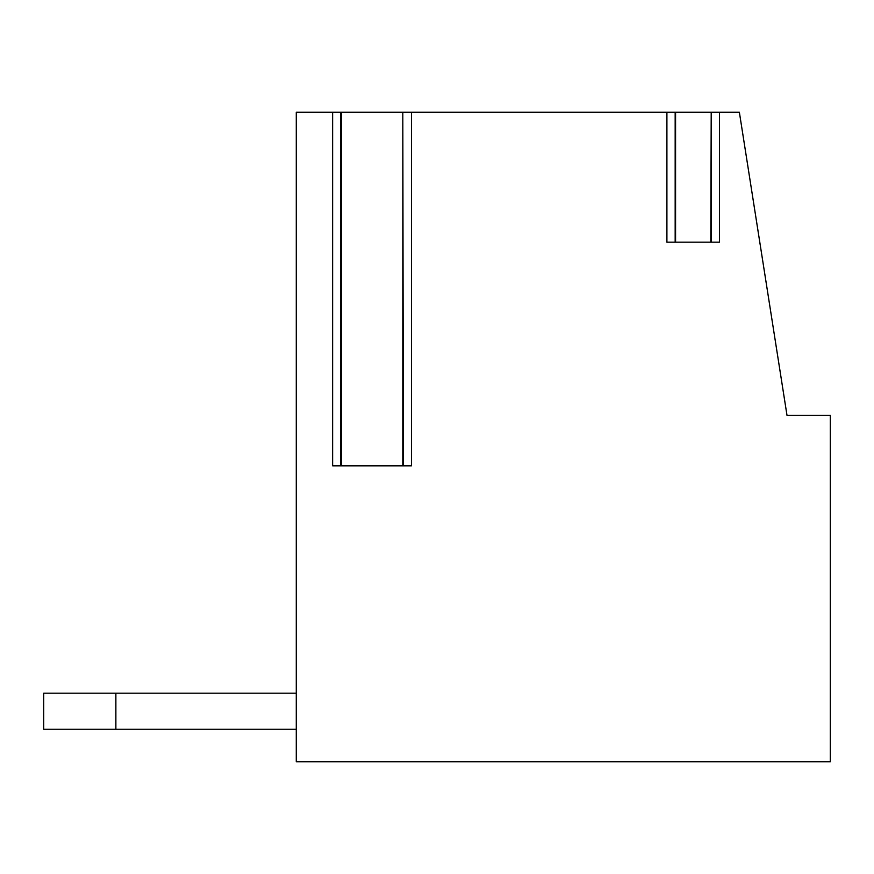 <?xml version="1.0" encoding="UTF-8"?>
<svg xmlns="http://www.w3.org/2000/svg" width="874" height="874" viewBox="0 0 874 874"><rect width="100%" height="100%" fill="white"/><g stroke="black" fill="none" stroke-linecap="round" stroke-linejoin="round"><path stroke-width="1.31" d="M719.466 112.254L719.466 242.153L666.906 242.153L666.906 112.254L411.479 112.254L411.479 465.864L332.623 465.864L332.623 112.254L296.275 112.254L296.275 761.746L830.3 761.746L830.3 415.347L787.004 415.347L739.371 112.254L675.165 112.254L675.165 242.153M711.207 242.153L711.207 112.254L710.802 242.153L675.569 242.153L675.569 112.254L666.906 112.254M403.34 465.864L402.816 112.254L411.479 112.254M332.623 112.254L341.286 112.254L341.286 465.864L402.816 465.864L402.816 112.254L340.762 112.254L340.762 465.864M115.871 729.266L115.871 693.191L43.7 693.191L43.7 729.266L296.275 729.266M115.871 693.191L296.275 693.191"/></g></svg>
